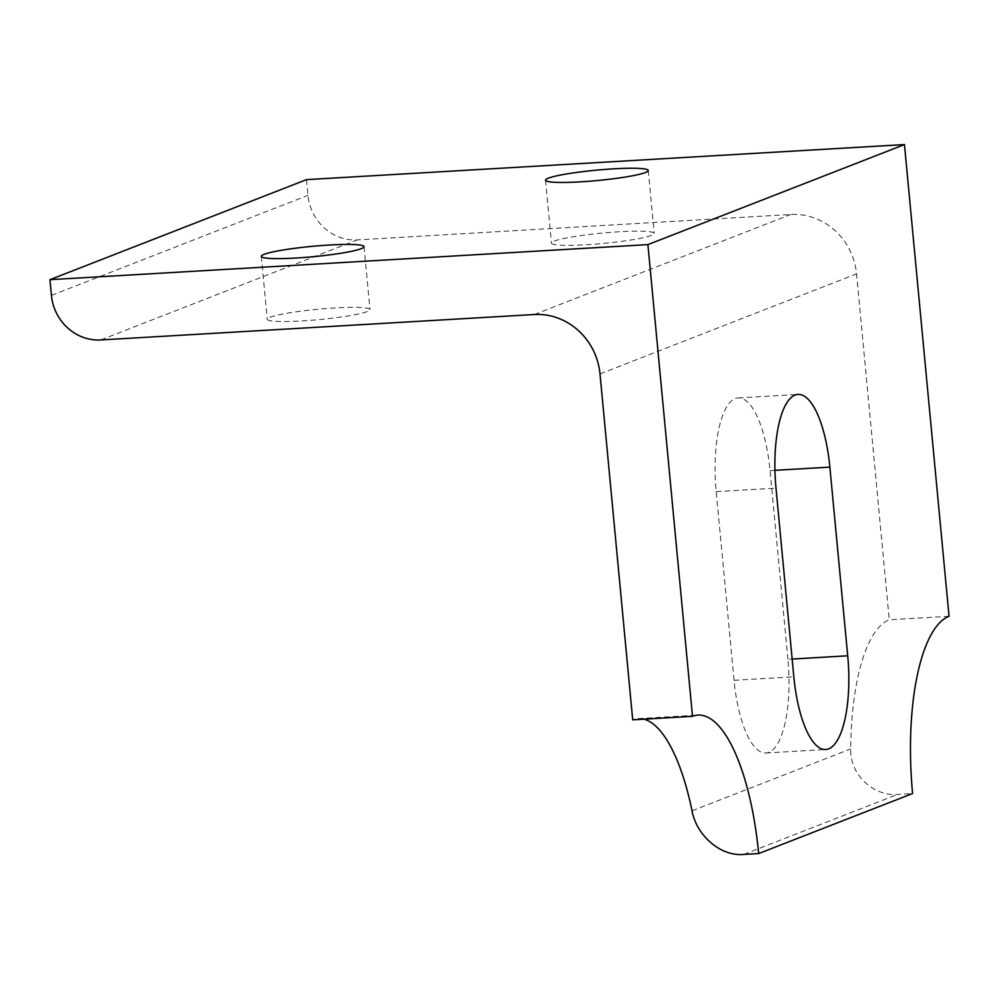 <?xml version="1.0" encoding="UTF-8"?>
<svg xmlns="http://www.w3.org/2000/svg" width="999" height="999" viewBox="0 0 999 999"><rect width="100%" height="100%" fill="white"/><g stroke="black" fill="none" stroke-linecap="round" stroke-linejoin="round"><path stroke-width="0.75" stroke-dasharray="5 3.75" d="M787.911 659.303L770.079 470.616A83.342 27.66 86.6 0 0 738.261 397.927A83.342 27.66 86.6 0 0 716.208 491.633L734.04 680.319A83.342 27.66 86.6 0 0 765.858 753.009A83.342 27.66 86.6 0 0 787.911 659.303L792.157 659.053M643.943 719.18A158.741 52.697 86.6 0 0 638.274 718.593A158.741 52.697 86.6 0 0 632.704 719.842M949.05 616.283L889.26 619.78A158.741 52.697 86.6 0 0 850.711 748.938C849.6 774.325 873.438 796.603 897.651 794.405L912.599 793.531M306.506 179.633L307.992 195.354A47.627 44.668 -111.3 0 0 357.292 239.897L790.821 214.473A63.499 59.553 68.7 0 1 856.555 273.863L889.26 619.78M619.517 231.743A51.598 5.207 -5.4 0 0 551.473 243.107A51.598 5.207 -5.4 0 0 586.163 244.755A51.598 5.207 -5.4 0 0 654.208 233.391A51.598 5.207 -5.4 0 0 619.517 231.743M335.289 307.917A51.598 5.207 -5.4 0 0 267.245 319.28A51.598 5.207 -5.4 0 0 301.935 320.929A51.598 5.207 -5.4 0 0 369.98 309.565A51.598 5.207 -5.4 0 0 335.289 307.917M770.079 470.616L774.949 470.329M734.04 680.319L793.83 676.81M716.208 491.633L775.998 488.124M743.718 854.432L897.651 794.405M692.045 810.813L850.711 748.938M599.999 373.913L856.555 273.863M51.436 295.404L307.992 195.354M100.737 339.947L357.292 239.897M534.265 314.523L790.821 214.473M765.858 753.009L825.649 749.5M738.261 397.927L798.064 394.418M638.274 718.593L698.064 715.097M545.529 180.207L551.473 243.107M648.264 170.492L654.208 233.391M261.301 256.381L267.245 319.28M364.036 246.666L369.98 309.565"/><path stroke-width="1.5" d="M829.869 467.12L847.714 655.794A83.342 27.66 -93.4 0 1 825.649 749.5A83.342 27.66 -93.4 0 1 793.83 676.81L775.998 488.124A83.342 27.66 -93.4 0 1 798.064 394.418A83.342 27.66 -93.4 0 1 829.869 467.12L774.949 470.329M692.494 716.333L647.901 244.618L49.95 279.683L51.436 295.404A47.627 44.668 -111.3 0 0 100.737 339.947L534.265 314.523A63.499 59.553 68.7 0 1 599.999 373.913L632.704 719.842L692.494 716.333A158.741 52.697 -93.4 0 1 698.064 715.097A158.741 52.697 -93.4 0 1 758.666 853.558L743.718 854.432C719.517 856.63 696.078 834.202 692.045 810.813A158.741 52.697 86.6 0 0 643.943 719.18M758.666 853.558L912.599 793.531A158.741 52.697 -93.4 0 1 949.05 616.283L904.457 144.568L306.506 179.633L49.95 279.683M613.573 168.843A51.598 5.207 174.6 0 1 648.264 170.492A51.598 5.207 174.6 0 1 597.39 180.532A51.598 5.207 174.6 0 1 545.529 180.207A51.598 5.207 174.6 0 1 613.573 168.843M329.345 245.017A51.598 5.207 174.6 0 1 364.036 246.666A51.598 5.207 174.6 0 1 313.162 256.706A51.598 5.207 174.6 0 1 261.301 256.381A51.598 5.207 174.6 0 1 329.345 245.017M647.901 244.618L904.457 144.568M792.157 659.053L847.714 655.794"/></g></svg>
